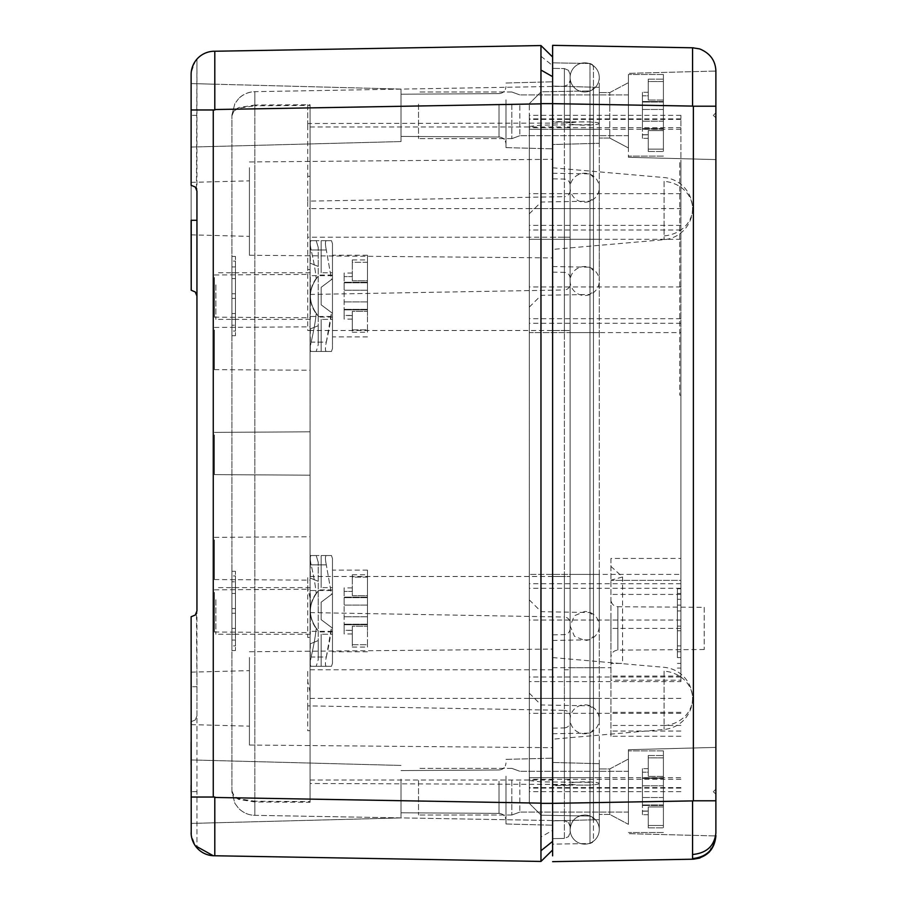 <?xml version="1.0" encoding="UTF-8"?>
<svg xmlns="http://www.w3.org/2000/svg" width="907" height="907" viewBox="0 0 907 907"><rect width="100%" height="100%" fill="white"/><g stroke="black" fill="none" stroke-linecap="round" stroke-linejoin="round"><path stroke-width="0.68" stroke-dasharray="4.54 3.4" d="M540.957 856.231L540.957 836.968L552.624 830.336L552.624 849.984L540.957 861.446L214.8 855.755L214.8 797.038L213.258 797.038L213.258 109.962L191.116 109.962L191.116 290.24L195.277 291.986L196.944 296.067L196.944 715.884L195.277 719.965L191.116 721.711L195.277 719.965L196.944 715.884L196.944 847.864L195.277 845.732L191.218 834.633A23.321 23.321 0 0 1 191.116 832.717L191.116 686.712L196.944 686.712L196.456 613.268M213.258 797.038L191.116 797.038L191.116 721.711M214.8 84.204L191.116 83.58L191.116 147.059L191.116 83.58L191.116 147.059L191.116 83.58L401.019 89.079L401.019 141.56L401.019 89.079L401.019 141.56L401.019 89.079L214.8 84.204L214.8 109.962L213.258 109.962M540.957 842.286L540.957 62.628M214.8 855.755L213.258 855.732M214.755 855.755L213.304 855.732M191.116 797.038L191.116 832.717A23.321 23.321 0 0 0 191.218 834.633L191.116 622.145M192.046 68.07L191.218 72.367A23.321 23.321 0 0 0 191.116 74.283L191.116 109.962M191.116 231.636L191.116 182.375L191.116 231.636M196.944 686.712L196.944 847.864L195.277 845.732L191.218 834.633L191.116 791.664M195.277 845.732L193.338 842.365M192.046 838.93L191.218 834.633M196.456 188.781L196.944 59.136L193.338 64.635M196.944 296.079L196.944 59.136L195.277 61.268L191.218 72.367A23.321 23.321 0 0 0 191.116 74.283A23.321 23.321 0 0 1 213.258 51.268A23.321 23.321 0 0 0 191.116 74.283M191.116 791.675L191.116 832.717M552.624 830.336L552.624 57.016L540.957 45.554L213.258 51.268M191.218 185.289L191.218 72.367L191.218 185.289L195.277 187.035M552.624 62.424L552.624 103.647L540.957 103.647L540.957 56.325M540.957 836.923L540.957 803.353L552.624 803.353L552.624 103.647L552.624 855.823M552.624 838.635L552.624 68.365L552.624 838.635L564.381 838.431L552.624 838.635M552.624 165.357L552.624 257.905L552.624 165.357M552.624 655.137L552.624 747.685L552.624 655.137M552.624 99.248L552.624 148.85L552.624 99.248M552.624 775.61L552.624 825.211L552.624 775.61M231.931 115.801L234.165 110.337L238.62 107.627L254.844 105.042L254.844 91.664L564.381 86.267L568.44 84.521L570.118 80.44L570.118 826.56L570.118 80.44L568.44 84.521L564.381 86.267L254.844 91.664C248.099 92.061 242.679 94.385 238.62 98.636C243.269 94.135 248.677 91.811 254.844 91.664L254.844 105.768L238.62 108.239L234.119 110.869L231.931 114.985L231.931 792.015L234.868 803.33L238.62 808.364C243.269 812.865 248.677 815.189 254.844 815.336L254.844 105.768L307.734 105.461L307.734 126.98L564.381 126.98L564.381 68.569L552.624 68.365L564.381 68.569L568.44 70.315L570.118 74.408L570.118 832.592L570.118 74.408L568.44 70.315L564.381 68.569L564.381 237.203L552.624 237.203M249.425 167.67L249.425 255.252L249.425 167.67M249.425 657.45L249.425 745.032L249.425 657.45M505.981 99.827L505.981 147.626L505.981 99.827M505.981 776.188L505.981 823.987L505.981 776.188M540.957 807.173L540.957 827.263M249.425 232.974L249.425 180.844L249.425 232.974M249.425 722.754L249.425 670.624L249.425 722.754M505.981 101.561L505.981 144.009L505.981 101.561M505.981 777.923L505.981 820.37L505.981 777.923M191.116 721.416L191.116 672.155L191.116 721.416M401.019 105.201L401.019 136.424L401.019 105.201M401.019 781.562L401.019 812.785L401.019 781.562M401.019 779.102L401.019 817.921L401.019 779.102M191.116 776.471L191.116 823.42L191.116 776.471M307.734 105.461L310.069 105.473L310.069 802.287L254.856 801.958L238.62 799.373L234.165 796.663L231.931 791.199L234.868 803.33L238.62 808.364C243.269 812.865 248.677 815.189 254.844 815.336L564.381 820.733L568.44 822.479L564.381 820.733L564.381 710.328C567.85 710.737 569.755 712.675 570.118 716.122M310.069 576.501L564.381 576.501L564.381 237.203L307.734 237.203L307.734 201.139L310.069 201.15L310.069 597.985L307.779 588.167L307.734 576.557L307.734 637.428L310.069 637.451L310.069 801.55L254.844 801.232L254.856 815.336L564.381 820.733L564.381 780.02L564.381 838.431L568.44 836.685L570.118 832.592L568.44 836.685L564.381 838.431L564.381 785.587L552.624 785.598M310.069 597.985L310.069 637.44M231.931 790.961L234.119 796.131L238.62 798.761L254.844 801.232L254.844 105.042L310.069 104.736L310.069 801.55M310.069 104.736L310.069 123.522L564.381 123.103L564.381 196.672L307.734 201.139L307.734 123.533L310.069 123.522L310.069 201.15M310.069 277.032L310.069 317.756L310.069 277.032M310.069 539.416L310.069 580.14L310.069 539.416M310.069 434.464L310.069 475.189L310.069 434.464M214.437 277.542L214.437 317.178L214.437 277.542M214.437 539.926L214.437 579.562L214.437 539.926M214.437 434.975L214.437 474.61L214.437 434.975M307.734 104.724L307.734 123.533L310.069 123.545M310.069 705.873L310.069 730.747L307.734 730.725L307.734 705.861L310.069 705.873L310.069 330.499L307.734 330.499L307.734 208.61L310.069 208.621L310.069 105.473M310.069 669.797L552.624 669.797M570.118 278.166C569.755 274.708 567.85 272.769 564.381 272.361L564.381 669.797L564.381 330.499L570.118 330.499L310.069 330.499L310.069 208.621L564.381 208.61L552.624 208.61L552.624 844.156L590.004 843.51L590.004 777.684L592.43 777.684L590.004 777.684L590.004 816.062L592.43 817.105L593.439 819.565L593.439 66.993L593.439 840.007L593.439 87.435L593.439 819.565L592.43 817.105L590.004 816.062L541.173 815.212L541.173 91.788L590.004 90.938L592.43 89.895L593.439 87.435L592.43 89.895L590.004 90.938L590.004 129.316L592.43 129.316L541.173 129.316L541.173 815.212L590.004 816.062L590.004 129.316L590.004 332.597L529.303 332.597L529.303 803.341L529.303 103.659L529.303 791.686L529.303 115.314L529.303 332.597L680.896 332.597L680.896 681.599L529.303 681.599M310.069 802.287L310.069 783.489L570.118 784.453M310.069 730.747L310.069 783.478M310.069 329.513L310.069 370.237L310.069 329.513M310.069 591.897L310.069 632.621L310.069 591.897M214.437 330.023L214.437 369.659L214.437 330.023M214.437 592.407L214.437 632.032L214.437 592.407M231.931 791.199L231.931 116.039M231.931 335.715L231.931 256.42L231.931 335.715L235.435 335.715L235.435 256.42L235.435 335.715M231.931 571.285L231.931 650.58L231.931 571.285L235.435 571.285L235.435 650.58L235.435 571.285M231.931 114.985L234.868 103.67L231.931 114.985M231.931 256.42L235.435 256.42M231.931 650.58L235.435 650.58M235.435 296.067L235.435 331.055L235.435 296.067M235.435 610.933L235.435 575.945L235.435 610.933M235.435 319.389L235.435 272.746L235.435 319.389L231.931 319.389L231.931 272.746L235.435 272.746L231.931 272.746L231.931 319.389L235.435 319.389M235.435 313.561L235.435 278.574L235.435 313.561L231.931 313.561L231.931 278.574L235.435 278.574L231.931 278.574L231.931 313.561L235.435 313.561M231.931 293.743L235.435 293.743L235.435 325.228L235.435 266.919L235.435 293.743L231.931 293.743L231.931 298.403L235.435 298.403L231.931 298.403L231.931 325.228L235.435 325.228L231.931 325.228L231.931 266.919L235.435 266.919L231.931 266.919L231.931 293.743M235.435 587.611L235.435 634.254L235.435 587.611L231.931 587.611L231.931 634.254L235.435 634.254L231.931 634.254L231.931 587.611L235.435 587.611M235.435 593.439L235.435 628.426L235.435 593.439L231.931 593.439L231.931 628.426L235.435 628.426L231.931 628.426L231.931 593.439L235.435 593.439M231.931 613.257L235.435 613.257L235.435 581.772L235.435 640.081L235.435 613.257L231.931 613.257L231.931 608.597L235.435 608.597L231.931 608.597L231.931 581.772L235.435 581.772L231.931 581.772L231.931 640.081L235.435 640.081L231.931 640.081L231.931 613.257M231.931 575.945L231.931 610.933L231.931 575.945L235.435 575.945M231.931 645.909L231.931 610.933L231.931 645.909L235.435 645.909M231.931 331.055L231.931 296.067L231.931 331.055L235.435 331.055M231.931 261.091L231.931 296.067L231.931 261.091L235.435 261.091M238.62 98.636L234.868 103.67L238.62 98.636M310.069 692.018L307.756 681.406L307.734 669.922L307.734 705.861L564.381 710.328L564.381 669.797L564.381 727.936L552.624 728.14M568.44 822.479L570.118 826.56L568.44 822.479M191.116 637.247L191.116 686.712M214.8 51.246L214.8 94.192M191.116 742.198L191.116 724.058M191.218 616.76L195.277 615.014M540.957 45.554L552.624 57.016L540.957 45.554M191.116 785.405L191.116 764.748M584.686 91.992A14.58 14.58 0 0 0 599.266 77.424A14.58 14.58 0 0 0 584.686 62.844A14.58 14.58 0 0 0 570.118 77.424A14.58 14.58 0 0 0 584.686 91.992A14.58 14.58 0 0 1 570.118 77.424A14.58 14.58 0 0 1 584.686 62.844A14.58 14.58 0 0 1 599.266 77.424A14.58 14.58 0 0 1 584.686 91.992A14.58 14.58 0 0 1 570.118 77.424A14.58 14.58 0 0 1 584.686 62.844A14.58 14.58 0 0 1 599.266 77.424A14.58 14.58 0 0 1 584.686 91.992M599.266 574.403L599.266 239.278L584.686 239.278L599.266 239.278L599.266 187.726A14.58 14.478 180 0 0 584.686 173.248A14.58 14.478 180 0 0 570.118 187.726A14.58 14.478 180 0 0 584.686 202.204A14.58 14.478 180 0 0 599.266 187.726L599.266 123.488A14.58 1.633 180 0 0 584.686 121.855A14.58 1.633 180 0 0 570.118 123.488A14.58 1.633 180 0 0 584.686 125.132A14.58 1.633 180 0 0 599.266 123.488L599.266 77.424L599.266 129.316L584.686 129.316L599.266 129.316L599.266 208.61L584.686 208.61L599.266 208.61L599.266 281.034A14.58 14.489 0 0 0 584.686 266.545A14.58 14.489 0 0 0 570.118 281.034A14.58 14.489 0 0 0 584.686 295.523A14.58 14.489 0 0 0 599.266 281.034L599.266 332.597L584.686 332.597L599.266 332.597L599.266 667.722L584.686 667.722L599.266 667.722L599.266 719.274A14.58 14.478 -0 0 1 584.686 733.752A14.58 14.478 -0 0 1 570.118 719.274A14.58 14.478 -0 0 1 584.686 704.796A14.58 14.478 -0 0 1 599.266 719.274L599.266 783.512A14.58 1.633 0 0 1 584.686 785.145A14.58 1.633 0 0 1 570.118 783.512A14.58 1.633 0 0 1 584.686 781.868A14.58 1.633 0 0 1 599.266 783.512L599.266 829.576A14.58 14.58 0 0 1 584.686 844.156A14.58 14.58 0 0 1 570.118 829.576A14.58 14.58 0 0 1 584.686 815.008A14.58 14.58 0 0 1 599.266 829.576A14.58 14.58 0 0 0 584.686 815.008C575.832 815.869 570.979 820.722 570.118 829.576A14.58 14.58 0 0 0 584.686 844.156A14.58 14.58 0 0 0 599.266 829.576A14.58 14.58 0 0 0 584.686 815.008C575.832 815.869 570.979 820.722 570.118 829.576A14.58 14.58 0 0 0 584.686 844.156A14.58 14.58 0 0 0 599.266 829.576L599.266 698.39L570.118 698.39L599.266 698.39L599.266 625.966A14.58 14.489 180 0 1 584.686 640.455L574.392 636.204L570.118 625.966L574.392 615.728L584.686 611.477A14.58 14.489 180 0 1 599.266 625.966L599.266 574.403L584.686 574.403L599.266 574.403M570.118 574.403L570.118 239.278L584.686 239.278L570.118 239.278L570.118 77.424L570.118 129.316L584.686 129.316L570.118 129.316L570.118 332.597L584.686 332.597L570.118 332.597L570.118 667.722L584.686 667.722L570.118 667.722L570.118 829.576L570.118 574.403L584.686 574.403L570.118 574.403M418.512 780.496L418.512 815.008L418.512 780.496M511.809 780.496L511.809 815.008L511.809 780.496M519.813 781.902L519.813 812.094L519.813 781.902M628.426 781.902L628.426 812.094L628.426 781.902M628.426 811.255L628.426 750.871L628.426 811.255M663.402 811.255L663.402 750.871L663.402 811.255M663.402 757.867L663.402 778.399L663.402 776.392L648.244 776.392L648.244 757.867L648.244 776.392L648.244 757.867L663.402 757.867L663.402 755.531L663.402 757.867L648.244 757.867L648.244 755.531L648.244 772.197C648.244 767.571 648.244 767.571 648.244 772.197C648.244 767.571 648.244 767.571 648.244 772.197L648.244 776.392L663.402 776.392L663.402 757.867L648.244 757.867L648.244 755.531L648.244 757.867L663.402 757.867M663.402 778.059L663.402 805.495L663.402 777.866L642.417 778.399L642.417 772.197L642.417 797.536L642.417 768.648L642.417 805.495L642.417 777.866L663.402 778.059M663.402 806.969L663.402 825.495L663.402 806.969L648.244 806.969L648.244 825.495L648.244 806.969L648.244 811.164L642.417 811.164L642.417 804.962L642.417 814.713L642.417 811.164L648.244 811.164L648.244 814.713L648.244 806.969L648.244 825.495L663.402 825.495L663.402 827.83L663.402 806.969L648.244 806.969L648.244 811.062L642.417 811.062L642.417 804.962L642.417 814.713L642.417 811.062L648.244 811.062L648.244 814.713L642.417 814.713L648.244 814.713L648.244 806.969L663.402 806.969L663.402 804.962L663.402 827.83L663.402 825.495L648.244 825.495L648.244 827.83L648.244 806.969L663.402 806.969M418.512 104.135L418.512 138.646L418.512 104.135M511.809 104.135L511.809 138.646L511.809 104.135M519.813 105.529L519.813 135.721L519.813 105.529M628.426 105.529L628.426 135.721L628.426 105.529M628.426 134.882L628.426 74.499L628.426 134.882M663.402 134.882L663.402 74.499L663.402 134.882M663.402 81.505L663.402 102.038L663.402 100.031L648.244 100.031L648.244 81.505L648.244 100.031L648.244 81.505L663.402 81.505L663.402 79.17L663.402 81.505L648.244 81.505L648.244 79.17L648.244 95.836C648.244 91.21 648.244 91.21 648.244 95.836C648.244 91.21 648.244 91.21 648.244 95.836L648.244 100.031L663.402 100.031L663.402 81.505L648.244 81.505L648.244 79.17L648.244 81.505L663.402 81.505M663.402 101.697L663.402 129.134L663.402 101.505L642.417 102.038L642.417 95.836L642.417 121.175L642.417 92.287L642.417 129.134L642.417 101.505L663.402 101.697M663.402 130.608L663.402 149.133L663.402 130.608L648.244 130.608L648.244 149.133L648.244 130.608L648.244 134.803L642.417 134.803L642.417 128.601L642.417 138.352L642.417 134.803L648.244 134.803L648.244 138.352L648.244 130.608L648.244 149.133L663.402 149.133L663.402 151.469L663.402 130.608L648.244 130.608L648.244 134.701L642.417 134.701L642.417 128.601L642.417 138.352L642.417 134.701L648.244 134.701L648.244 138.352L642.417 138.352L648.244 138.352L648.244 130.608L663.402 130.608L663.402 128.601L663.402 151.469L663.402 149.133L648.244 149.133L648.244 151.469L648.244 130.608L663.402 130.608M663.402 797.536L663.402 805.495L663.402 797.536L642.417 797.536L642.417 805.495L642.417 797.536L663.402 797.536M663.402 776.392L648.244 776.392L663.402 776.392M648.244 825.495L663.402 825.495L648.244 825.495L648.244 827.83L648.244 825.495M648.244 772.197C648.244 767.571 648.244 767.571 648.244 772.197C648.244 767.571 648.244 767.571 648.244 772.197L642.417 772.197L642.417 768.648L642.417 772.197L648.244 772.197M663.402 121.175L663.402 129.134L663.402 121.175L642.417 121.175L642.417 129.134L642.417 121.175L663.402 121.175M663.402 100.031L648.244 100.031L663.402 100.031M648.244 149.133L663.402 149.133L648.244 149.133L648.244 151.469L648.244 149.133M648.244 95.836C648.244 91.21 648.244 91.21 648.244 95.836C648.244 91.21 648.244 91.21 648.244 95.836L642.417 95.836L642.417 92.287L642.417 95.836L648.244 95.836M314.4 666.316L316.214 666.316L318.232 659.593L318.232 562.272L318.232 659.593L318.232 640.557L318.232 659.593L316.214 666.316L310.319 666.316L326.316 666.316C325.114 665.817 325.114 662.7 326.316 656.997C325.137 662.666 325.137 665.783 326.316 666.316L331.497 666.316L321.169 666.316L331.497 666.316L332.472 663.278L332.472 628.154L332.472 663.278L331.497 666.316L311.146 666.316C309.956 665.817 309.956 662.7 311.146 656.997C309.956 662.7 309.956 665.817 311.146 666.316L314.4 666.316M318.232 640.557C307.802 644.843 307.802 644.843 318.232 640.557C307.802 644.843 307.802 644.843 318.232 640.557M318.232 581.308L318.232 562.272L318.232 581.308C307.802 577.022 307.802 577.022 318.232 581.308C307.802 577.022 307.802 577.022 318.232 581.308M318.232 610.933L318.232 589.935L318.232 610.933M311.146 656.997C313.788 645.455 315.477 635.966 316.214 628.506L318.232 630.887C307.802 617.588 307.802 604.277 318.232 590.967C307.802 604.266 307.802 617.576 318.232 630.887L316.214 628.506C315.477 635.966 313.788 645.455 311.146 656.997L326.316 656.997L331.497 627.429L321.169 619.674L321.169 602.18L331.497 594.436L321.169 602.18L321.169 619.674L331.497 627.429C330.783 635.115 329.06 644.968 326.316 656.997L311.146 656.997M316.214 593.348A29.149 29.149 0 0 0 316.214 628.506A29.149 29.149 0 0 1 316.214 593.348L318.232 590.967L316.214 593.348C315.477 585.888 313.788 576.399 311.146 564.868C309.956 559.154 309.956 556.048 311.146 555.538C309.956 556.048 309.956 559.154 311.146 564.868L326.316 564.868L331.497 594.436L332.472 593.7L321.169 602.18L332.472 593.7L332.472 558.587L332.472 628.154L321.169 619.674L321.169 602.18L321.169 619.674L332.472 628.154L332.472 663.278L332.472 573.927L332.472 587.611L321.169 587.611L332.472 587.611L332.472 573.927L332.472 593.7L331.497 594.436L326.316 564.868C325.137 559.188 325.137 556.082 326.316 555.538C325.137 556.082 325.137 559.2 326.316 564.868L311.146 564.868C313.788 576.399 315.477 585.888 316.214 593.348M314.4 555.538L331.497 555.538L321.169 555.538L331.497 555.538L332.472 558.587L332.472 573.927L332.472 558.587L331.497 555.538L311.146 555.538L316.214 555.538L318.232 562.272L316.214 555.538L310.319 555.538L314.4 555.538M332.472 610.933L332.472 631.918L332.472 610.933C332.472 583.859 332.472 583.859 332.472 610.933C332.472 583.859 332.472 583.859 332.472 610.933M331.497 627.429L332.472 628.154L331.497 627.429M332.472 634.254L332.472 651.748L332.472 634.254L321.169 634.254L332.472 634.254M321.169 634.254L321.169 666.316L321.169 634.254M332.472 601.148L332.472 631.34L332.472 601.148M321.169 587.611L321.169 555.538L321.169 587.611M310.319 601.148L310.319 631.34L310.319 590.525L332.472 590.525M367.46 630.501L367.46 570.118L367.46 630.501M310.319 599.742L310.319 634.254L310.319 599.742M367.46 644.752L367.46 626.215L367.46 644.752C367.46 647.847 367.46 647.847 367.46 644.752C367.46 647.847 367.46 647.847 367.46 644.752L352.301 644.752L352.301 626.215L352.301 647.076L352.301 644.752L367.46 644.752M367.46 624.549L367.46 605.071L367.46 624.753L344.138 624.209L344.138 633.959L344.138 605.071L344.138 624.753L367.46 624.549M367.46 605.071L367.46 597.112L367.46 605.071L344.138 605.071L344.138 597.112L344.138 605.071L367.46 605.071M367.46 595.638L367.46 577.113L367.46 595.638L352.301 595.638L352.301 577.113L352.301 595.638L352.301 591.443L352.301 595.638L367.46 595.638M367.46 577.113C367.46 574.018 367.46 574.018 367.46 577.113C367.46 574.018 367.46 574.018 367.46 577.113L352.301 577.113L352.301 574.777L352.301 577.113L367.46 577.113M215.866 599.742L215.866 634.254L215.866 599.742M352.301 630.308L352.301 626.215L367.46 626.215L352.301 626.215L352.301 633.959L352.301 630.308L344.138 630.308M344.138 591.443L344.138 597.645L344.138 587.895L344.138 591.443L352.301 591.443L352.301 587.895L352.301 591.443L344.138 591.443M314.4 351.463L316.214 351.463L318.232 344.728L318.232 247.407L318.232 344.728L318.232 325.692L318.232 344.728L316.214 351.463L310.319 351.463L326.316 351.463C325.114 350.952 325.114 347.846 326.316 342.132C325.137 347.812 325.137 350.918 326.316 351.463L331.497 351.463L321.169 351.463L331.497 351.463L332.472 348.413L332.472 313.3L332.472 348.413L331.497 351.463L311.146 351.463C309.956 350.952 309.956 347.846 311.146 342.132C309.956 347.846 309.956 350.952 311.146 351.463L314.4 351.463M318.232 325.692C307.802 329.978 307.802 329.978 318.232 325.692C307.802 329.978 307.802 329.978 318.232 325.692M318.232 266.443L318.232 247.407L318.232 266.443C307.802 262.157 307.802 262.157 318.232 266.443C307.802 262.157 307.802 262.157 318.232 266.443M318.232 296.067L318.232 317.065L318.232 296.067M311.146 342.132C313.788 330.602 315.477 321.112 316.214 313.652L318.232 316.033C307.802 302.723 307.802 289.424 318.232 276.113C307.802 289.401 307.802 302.711 318.232 316.033L316.214 313.652C315.477 321.112 313.788 330.602 311.146 342.132L326.316 342.132L331.497 312.564L321.169 304.82L321.169 287.326L331.497 279.571L321.169 287.326L321.169 304.82L331.497 312.564C330.783 320.25 329.06 330.103 326.316 342.132L311.146 342.132M316.214 278.494A29.149 29.149 0 0 0 316.214 313.652A29.149 29.149 0 0 1 316.214 278.494L318.232 276.113L316.214 278.494C315.477 271.034 313.788 261.545 311.146 250.003C309.956 244.3 309.956 241.183 311.146 240.684C309.956 241.183 309.956 244.3 311.146 250.003L326.316 250.003L331.497 279.571L332.472 278.846L321.169 287.326L332.472 278.846L332.472 243.722L332.472 313.3L321.169 304.82L321.169 287.326L321.169 304.82L332.472 313.3L332.472 348.413L332.472 259.073L332.472 272.746L321.169 272.746L332.472 272.746L332.472 259.073L332.472 278.846L331.497 279.571L326.316 250.003C325.137 244.334 325.137 241.217 326.316 240.684C325.137 241.228 325.137 244.334 326.316 250.003L311.146 250.003C313.788 261.545 315.477 271.034 316.214 278.494M314.4 240.684L331.497 240.684L321.169 240.684L331.497 240.684L332.472 243.722L332.472 259.073L332.472 243.722L331.497 240.684L311.146 240.684L316.214 240.684L318.232 247.407L316.214 240.684L310.319 240.684L314.4 240.684M332.472 296.067C332.472 323.141 332.472 323.141 332.472 296.067C332.472 323.141 332.472 323.141 332.472 296.067L332.472 275.082L332.472 296.067M331.497 312.564L332.472 313.3L331.497 312.564M332.472 319.389L332.472 336.882L332.472 319.389L321.169 319.389L332.472 319.389M321.169 319.389L321.169 351.463L321.169 319.389M332.472 286.283L332.472 316.475L332.472 286.283M321.169 272.746L321.169 240.684L321.169 272.746M310.319 305.852L310.319 275.66L310.319 316.475L332.472 316.475M367.46 315.636L367.46 255.252L367.46 315.636M310.319 284.889L310.319 319.389L310.319 284.889M367.46 329.887L367.46 311.362L367.46 329.887C367.46 332.982 367.46 332.982 367.46 329.887C367.46 332.982 367.46 332.982 367.46 329.887L352.301 329.887L352.301 311.362L352.301 332.223L352.301 329.887L367.46 329.887M367.46 309.695L367.46 290.217L367.46 309.888L344.138 309.355L344.138 319.105L344.138 290.217L344.138 309.888L367.46 309.695M367.46 290.217L367.46 282.247L367.46 290.217L344.138 290.217L344.138 282.247L344.138 290.217L367.46 290.217M367.46 280.785L367.46 262.248L367.46 280.785L352.301 280.785L352.301 262.248L352.301 280.785L352.301 276.59L352.301 280.785L367.46 280.785M367.46 262.248C367.46 259.153 367.46 259.153 367.46 262.248C367.46 259.153 367.46 259.153 367.46 262.248L352.301 262.248L352.301 259.924L352.301 262.248L367.46 262.248M215.866 284.889L215.866 319.389L215.866 284.889M352.301 315.455L352.301 311.362L367.46 311.362L352.301 311.362L352.301 319.105L352.301 315.455L344.138 315.455M344.138 276.59L344.138 282.791L344.138 273.041L344.138 276.59L352.301 276.59L352.301 273.041L352.301 276.59L344.138 276.59M680.896 680.182L680.896 580.355L610.933 580.355L680.896 580.355L680.896 558.451L680.896 680.182L610.933 680.182L610.933 558.451L680.896 558.451M680.896 605.094L680.896 651.748L680.896 605.094L677.404 605.094L677.404 651.748L677.404 605.094L680.896 605.094M680.896 610.933L680.896 645.909L680.896 610.933L677.404 610.933L677.404 645.909L677.404 610.933L680.896 610.933M680.896 599.266L680.896 657.575L680.896 599.266L677.404 599.266L677.404 657.575L677.404 599.266L680.896 599.266M677.404 628.426L677.404 588.768L677.404 628.426M680.896 681.599L680.896 115.314L680.896 208.61L529.303 208.61L590.004 208.61L552.624 208.61L552.624 129.316L590.004 129.316L590.004 63.49L592.43 64.544L590.004 63.49L552.624 62.844L590.004 63.49L590.004 121.935L593.439 122.32M680.896 332.597L680.896 208.61M680.896 161.968L680.896 395.191L680.896 161.968L679.728 161.968L679.728 395.191L679.728 161.968L680.896 161.968M680.896 395.191L679.728 395.191L680.896 395.191M680.896 736.269L610.933 736.269L610.933 616.828M610.933 558.451L610.933 640.025M610.933 736.269L610.933 680.182M704.217 607.316L704.217 649.525L704.217 607.316L617.882 606.726L617.882 650.115L617.882 606.726C613.654 606.295 611.341 603.96 610.933 599.731L610.933 603.246M704.217 649.525L617.882 650.115C613.654 650.546 611.341 652.881 610.933 657.11L610.933 653.596M610.933 566.399L622.587 576.988L610.933 580.151M622.587 576.988L622.587 663.402L610.933 663.402L622.587 663.402M680.896 129.316L529.303 129.316L541.173 129.316L541.173 91.788L529.303 103.659L541.173 91.788L590.004 90.938L590.004 574.403L592.43 574.403L590.004 574.403L590.004 777.684L529.303 777.684L680.896 777.684M552.624 785.145L590.004 785.065L590.004 843.51L592.43 842.456L593.439 840.007L592.43 842.456L590.004 843.51L552.624 844.156L552.624 129.316M552.624 86.108L599.266 87.333L599.266 143.306L599.266 87.333L552.624 86.108L552.624 144.53L599.266 143.306L599.266 115.314L599.266 143.306L552.624 144.53L552.624 86.108M552.624 144.53L552.624 115.314L552.624 144.53M552.624 762.47L599.266 763.694L599.266 819.667L599.266 763.694L552.624 762.47L552.624 820.892L599.266 819.667L599.266 791.686L599.266 819.667L552.624 820.892L552.624 762.47M552.624 820.892L552.624 791.686L552.624 820.892M552.624 662.575L552.624 739.205L552.624 662.575M552.624 172.795L552.624 249.425L552.624 172.795M599.266 135.279L599.266 92.582L599.266 135.279M599.266 771.721L599.266 814.418L599.266 771.721M609.765 135.279L609.765 92.582L609.765 138.057L609.765 135.279L609.765 138.057L599.266 138.057L609.765 138.057L628.426 147.966L628.426 82.662L628.426 147.966L628.426 82.662L628.426 147.966L609.765 138.057M609.765 92.582L628.426 82.662L609.765 92.582L599.266 92.582L609.765 92.582L609.765 95.36M609.765 811.64L609.765 768.943L609.765 814.418L609.765 771.721L609.765 814.418L599.266 814.418L609.765 814.418L628.426 824.338L628.426 759.034L628.426 824.338L628.426 759.034L628.426 824.338L609.765 814.418M609.765 768.943L628.426 759.034L609.765 768.943L599.266 768.943L609.765 768.943L609.765 771.721M628.426 115.314L628.426 157.296L628.426 115.314M628.426 791.686L628.426 749.704L628.426 791.686M552.624 51.177L552.624 45.35L692.563 47.788L692.563 106.096L692.563 47.788L693.379 47.81L692.563 47.788L692.563 106.198L693.379 106.198L693.379 800.802L715.884 800.802L715.884 791.686L715.884 833.057M693.379 106.198L715.884 106.198L715.884 112.865L715.884 71.12L715.884 800.802M715.884 71.12L713.276 71.12L715.884 71.12L715.884 159.587L715.884 71.12L713.276 71.12L715.884 71.12L715.884 106.198M709.229 852.206L715.884 835.88L713.276 835.88L715.884 835.88M692.563 859.212L692.563 800.802L693.379 800.802M713.276 115.314L715.884 117.774L713.276 115.314L715.884 112.865L713.276 115.314M713.276 791.686L715.884 794.135L713.276 791.686L715.884 789.226L713.276 791.686M713.276 835.88L628.426 833.658L713.276 835.88M715.884 747.413L628.426 749.704L715.884 747.413M715.884 159.587L628.426 157.296L715.884 159.587M713.276 71.12L628.426 73.342L713.276 71.12M592.43 64.544L593.439 66.993L592.43 64.544M529.303 803.341L541.173 815.212L529.303 803.341M680.896 115.314L529.303 115.314M680.896 791.686L529.303 791.686M680.896 626.091L677.404 626.091L680.896 626.091M680.896 630.75L677.404 630.75L680.896 630.75M680.896 657.575L677.404 657.575L680.896 657.575M680.896 645.909L677.404 645.909L680.896 645.909M680.896 651.748L677.404 651.748L680.896 651.748M214.8 109.543L540.957 103.852M540.957 803.149L214.8 797.457M196.944 115.336L191.116 115.336M540.957 56.268L552.624 65.61M310.069 780.02L552.624 780.02M570.118 190.878C569.755 194.325 567.85 196.263 564.381 196.672L564.381 237.203L570.118 237.203L564.381 237.203L564.381 576.501L570.118 576.501L564.381 576.501L564.381 780.02L570.118 780.02L564.381 780.02L564.381 698.39L552.624 698.39L590.004 698.39L590.004 574.403L529.303 574.403L680.896 574.403M570.118 628.834C569.755 632.292 567.85 634.231 564.381 634.639L552.624 634.843M310.069 612.588L564.381 617.032L564.381 576.501L552.624 576.501M570.118 184.869C569.755 181.411 567.85 179.484 564.381 179.064L552.624 178.86M570.118 121.969L552.624 121.402M570.118 122.547L564.381 123.103L564.381 86.267L564.381 126.98L570.118 126.98L564.381 126.98L564.381 208.61L564.381 126.98L552.624 126.98M552.624 272.157L564.381 272.361L564.381 208.61L564.381 289.968C567.85 289.56 569.755 287.621 570.118 284.163M310.069 294.446L564.381 289.968L564.381 330.499L552.624 330.499M570.118 785.031L564.381 785.587L564.381 727.936C567.85 727.516 569.755 725.589 570.118 722.131M499.02 104.917L499.02 137.014L499.02 104.917M499.02 781.278L499.02 813.375L499.02 781.278M310.069 698.39L570.118 698.39L564.381 698.39L564.381 617.032C567.85 617.44 569.755 619.379 570.118 622.837M568.44 669.797L564.381 669.797L568.44 669.797M307.734 269.572L310.069 269.583M568.44 208.61L564.381 208.61L568.44 208.61M307.734 176.275L310.069 176.287M196.944 791.664L191.218 791.664L191.218 721.711M584.686 208.61C565.889 208.61 565.889 208.61 584.686 208.61C565.889 208.61 565.889 208.61 584.686 208.61M599.266 777.684L570.118 777.684L599.266 777.684M663.402 785.825L642.417 785.825L663.402 785.825M663.402 805.303L642.417 805.303L663.402 805.303M663.402 109.464L642.417 109.464L663.402 109.464M663.402 128.941L642.417 128.941L663.402 128.941M352.301 630.41L344.138 630.41M367.46 616.783L344.138 616.783L367.46 616.783M367.46 597.305L344.138 597.305L367.46 597.305M352.301 315.557L344.138 315.557M367.46 301.929L344.138 301.929L367.46 301.929M367.46 282.451L344.138 282.451L367.46 282.451M680.896 594.425L610.933 594.425M680.896 628.426L610.933 628.426M680.896 725.453L610.933 725.453M680.896 676.066L610.933 676.066M552.624 667.688L610.933 667.688M529.303 693.186L541.173 704.977L590.004 705.827L593.439 709.297M529.303 780.564L541.173 781.891L593.439 782.378M680.896 698.39L529.303 698.39L590.004 698.39L590.004 777.684L552.624 777.684M529.303 599.89L541.173 611.692L590.004 612.531L593.439 616.012M680.896 239.312L529.303 239.312L590.004 239.312L590.004 574.403L552.624 574.403M529.303 213.814L541.173 202.023L590.004 201.173L593.439 197.703M529.303 126.436L541.173 125.109L593.439 124.622M529.303 307.11L541.173 295.308L590.004 294.469L593.439 290.988M552.624 266.545L590.004 267.202L593.439 270.671M552.624 332.597L590.004 332.597L590.004 785.065L593.439 784.68M552.624 173.26L590.004 173.906L590.004 121.935L552.624 121.855M552.624 239.312L593.439 239.312L590.004 239.312L590.004 173.906L593.439 177.387M552.624 640.455L590.004 639.798L593.439 636.329M552.624 733.74L590.004 733.094L593.439 729.613M664.094 671.135L664.094 729.455L664.094 671.135A31.178 27.369 0 0 1 692.563 698.39A31.178 27.369 180 0 1 664.094 725.645M664.094 181.355L664.094 239.675L664.094 181.355A31.178 27.369 0 0 1 692.563 208.61A31.178 27.369 180 0 1 664.094 235.865M552.624 803.353L692.563 800.904M552.624 103.647L692.563 106.096M592.43 698.39L590.004 698.39L592.43 698.39M592.43 208.61L590.004 208.61L592.43 208.61M592.43 332.597L590.004 332.597L592.43 332.597M592.43 667.688L590.004 667.688L592.43 667.688M592.43 129.316L593.439 129.316L592.43 129.316M592.43 574.403L593.439 574.403L592.43 574.403M592.43 777.684L593.439 777.684L592.43 777.684M680.896 712.335L610.933 712.335M680.896 731.053L610.933 731.053M680.896 118.874L529.303 118.874M680.896 127.74L529.303 127.74M680.896 193.656L529.303 193.656M680.896 225.401L529.303 225.401M680.896 229.981L529.303 229.981M680.896 583.723L529.303 583.723M680.896 588.303L529.303 588.303M680.896 620.059L529.303 620.059M680.896 787.582L529.303 787.582M680.896 788.126L529.303 788.126M680.896 779.26L529.303 779.26M680.896 713.344L529.303 713.344M680.896 677.019L529.303 677.019M680.896 323.277L529.303 323.277M680.896 318.697L529.303 318.697M680.896 286.941L529.303 286.941M680.896 119.418L529.303 119.418M249.425 255.252L552.624 257.905M249.425 161.968L552.624 159.315M249.425 745.032L552.624 747.685M249.425 651.748L552.624 649.095M505.981 83.013L552.624 81.789L505.981 83.013M505.981 147.626L552.624 148.85L505.981 147.626M505.981 759.374L552.624 758.15L505.981 759.374M505.981 823.987L552.624 825.211L505.981 823.987M191.116 672.155L249.425 670.624M191.116 724.625L249.425 726.156M499.02 93.625C503.249 93.194 505.573 90.859 505.981 86.63C505.573 90.859 503.249 93.194 499.02 93.625L401.019 94.215L499.02 93.625M499.02 137.014C503.249 137.445 505.573 139.78 505.981 144.009C505.573 139.78 503.249 137.445 499.02 137.014L401.019 136.424L499.02 137.014M499.02 769.986C503.249 769.555 505.573 767.22 505.981 762.991C505.573 767.22 503.249 769.555 499.02 769.986L401.019 770.576L499.02 769.986M499.02 813.375C503.249 813.806 505.573 816.141 505.981 820.37C505.573 816.141 503.249 813.806 499.02 813.375L401.019 812.785L499.02 813.375M401.019 817.921L191.116 823.42L401.019 817.921M401.019 765.44L191.116 759.941L401.019 765.44M214.437 317.178L310.069 317.756M214.437 274.968L310.069 274.379M214.437 579.562L310.069 580.14M214.437 537.341L310.069 536.763M214.437 474.61L310.069 475.189L214.437 474.61M214.437 432.39L310.069 431.811L214.437 432.39M214.437 369.659L310.069 370.237M214.437 327.438L310.069 326.86M214.437 632.032L310.069 632.621M214.437 589.822L310.069 589.244M401.019 141.56L191.116 147.059L401.019 141.56M191.116 182.375L249.425 180.844M191.116 234.845L249.425 236.376M511.809 768.354L418.512 768.354L511.809 768.354L519.813 771.279L511.809 768.354M511.809 815.008L418.512 815.008L511.809 815.008L519.813 812.094L511.809 815.008M628.426 771.279L519.813 771.279L628.426 771.279M628.426 812.094L519.813 812.094L628.426 812.094M663.402 832.501L628.426 832.501L663.402 832.501M663.402 750.871L628.426 750.871L663.402 750.871M648.244 755.531L663.402 755.531L648.244 755.531M663.402 778.399L642.417 778.399L663.402 778.399M663.402 777.866L642.417 777.866L663.402 777.866M663.402 805.495L642.417 805.495L663.402 805.495M663.402 804.962L642.417 804.962L663.402 804.962M648.244 827.83L663.402 827.83L648.244 827.83M648.244 768.648L642.417 768.648L648.244 768.648M511.809 91.992L418.512 91.992L511.809 91.992L519.813 94.906L511.809 91.992M511.809 138.646L418.512 138.646L511.809 138.646L519.813 135.721L511.809 138.646M628.426 94.906L519.813 94.906L628.426 94.906M628.426 135.721L519.813 135.721L628.426 135.721M663.402 156.129L628.426 156.129L663.402 156.129M663.402 74.499L628.426 74.499L663.402 74.499M648.244 79.17L663.402 79.17L648.244 79.17M663.402 102.038L642.417 102.038L663.402 102.038M663.402 101.505L642.417 101.505L663.402 101.505M663.402 129.134L642.417 129.134L663.402 129.134M663.402 128.601L642.417 128.601L663.402 128.601M648.244 151.469L663.402 151.469L648.244 151.469M648.244 92.287L642.417 92.287L648.244 92.287M310.319 643.8L310.319 666.316M310.319 555.538L310.319 578.054M332.472 631.918L318.232 631.918M332.472 589.935L318.232 589.935M332.472 631.34L310.319 631.34M367.46 651.748L332.472 651.748M367.46 570.118L332.472 570.118M310.319 587.611L215.866 587.611M310.319 634.254L215.866 634.254M352.301 647.076L367.46 647.076M367.46 624.209L344.138 624.209L367.46 624.209M367.46 624.753L344.138 624.753L367.46 624.753M367.46 597.112L344.138 597.112L367.46 597.112M367.46 597.645L344.138 597.645L367.46 597.645M352.301 574.777L367.46 574.777M352.301 633.959L344.138 633.959M352.301 587.895L344.138 587.895M310.319 328.946L310.319 351.463M310.319 240.684L310.319 263.2M332.472 317.065L318.232 317.065M332.472 275.082L318.232 275.082M332.472 275.66L310.319 275.66M367.46 336.882L332.472 336.882M367.46 255.252L332.472 255.252M310.319 272.746L215.866 272.746M310.319 319.389L215.866 319.389M352.301 332.223L367.46 332.223M367.46 309.355L344.138 309.355L367.46 309.355M367.46 309.888L344.138 309.888L367.46 309.888M367.46 282.247L344.138 282.247L367.46 282.247M367.46 282.791L344.138 282.791L367.46 282.791M352.301 259.924L367.46 259.924M352.301 319.105L344.138 319.105M352.301 273.041L344.138 273.041M677.404 593.439L680.896 593.439M677.404 663.402L680.896 663.402M677.404 588.768L680.896 588.768M677.404 668.074L680.896 668.074M552.624 657.575L664.094 667.325A31.178 31.178 0 0 1 692.563 698.39A31.178 31.178 0 0 1 664.094 729.455L552.624 739.205M552.624 167.795L664.094 177.545A31.178 31.178 0 0 1 692.563 208.61A31.178 31.178 0 0 1 664.094 239.675L552.624 249.425"/><path stroke-width="1.36" d="M196.944 220.288L191.218 220.288L191.218 290.251L191.116 220.288M540.957 856.231L540.957 844.372L540.957 861.446L213.258 855.732L195.288 845.743M191.218 834.633L191.116 616.76L195.277 615.014L196.456 613.268M196.944 847.864L196.434 847.263L196.944 847.864M193.338 842.365L192.046 838.93M193.338 64.635L192.046 68.07M196.944 59.136L196.434 59.737L196.944 59.136M214.755 855.755L213.258 855.732A23.321 23.321 0 0 1 191.116 832.717A23.321 23.321 0 0 0 213.258 855.732M214.8 855.755L214.8 797.038L191.116 797.038M214.8 94.192L214.8 51.246L213.258 51.268A23.321 23.321 0 0 0 191.116 74.283L191.116 185.289L195.277 187.035L196.456 188.781M214.8 51.246L540.957 45.554L540.957 103.647L552.624 103.647L552.624 45.35L692.563 47.788L699.682 48.91C710.124 53.241 715.521 60.644 715.884 71.12L715.884 833.057C714.399 845.993 706.621 853.136 692.563 854.507L692.563 859.212L693.379 859.19C707.075 857.296 714.58 849.519 715.884 835.88M214.8 84.204L214.8 109.962L213.258 109.962L213.258 797.038M195.277 615.014L196.944 610.933L196.944 191.116L195.277 187.035M540.957 56.268L540.969 45.554L552.624 57.016L552.624 849.984L540.957 861.446L552.624 849.984L540.957 861.446L540.957 850.732L552.624 841.39M540.957 807.173L540.957 62.628M540.957 827.263L540.957 842.286M552.624 855.823L552.624 803.353L540.957 803.353L540.957 850.732M191.116 724.058L191.116 721.711M191.116 622.145L191.116 637.247M195.277 291.986L191.218 290.251L195.277 291.986L196.944 296.067M191.116 791.675L191.116 785.405M191.116 764.748L191.116 742.198M693.379 800.892L693.379 106.198L692.563 106.198L692.563 47.788L699.682 48.91C710.124 53.241 715.521 60.644 715.884 71.12M693.367 859.19L699.682 858.09L709.229 852.206M692.563 854.53L692.563 800.904L693.367 800.892M552.624 861.65L692.563 859.212L552.624 861.65M552.624 51.177L552.624 62.424M213.258 51.268A23.321 23.321 0 0 0 191.116 74.283M213.258 109.962L191.116 109.962M540.957 103.852L214.8 109.543M540.957 803.149L214.8 797.457M540.957 70.032L552.624 76.664M540.957 45.554L552.624 57.016L540.957 45.554M692.563 47.788L693.379 47.81L692.563 47.788M693.379 106.198L715.884 106.198M692.563 858.566C706.621 857.092 714.399 849.406 715.884 835.494M693.379 800.802L715.884 800.802M692.563 106.096L552.624 103.647M552.624 803.353L692.563 800.904"/></g></svg>
